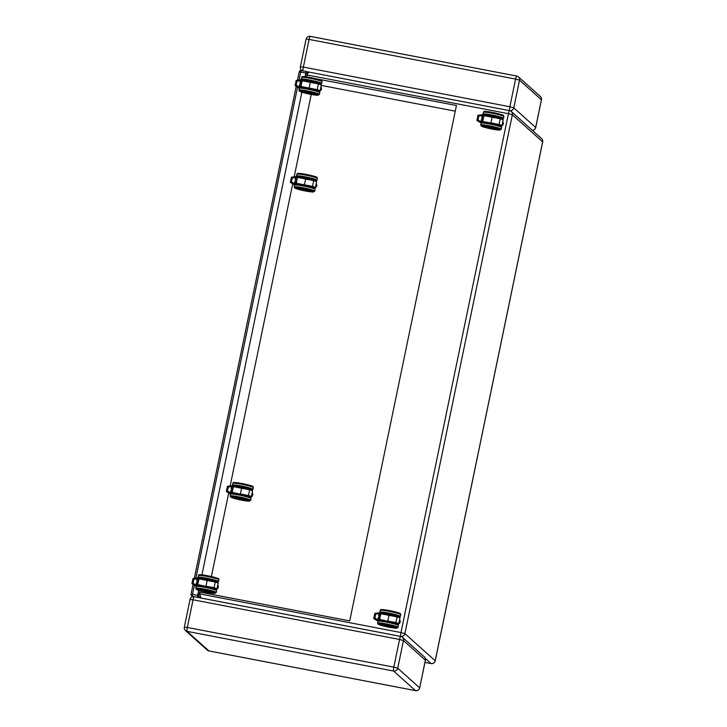 <?xml version="1.0" encoding="UTF-8"?>
<svg xmlns="http://www.w3.org/2000/svg" width="727" height="727" viewBox="0 0 727 727"><rect width="100%" height="100%" fill="white"/><g stroke="black" fill="none" stroke-linecap="round" stroke-linejoin="round"><path stroke-width="1.09" d="M425.304 658.417L431.038 663.551A3.544 3.49 -48.2 0 0 435.191 660.752L435.173 660.852M542.624 141.983L542.651 141.883A3.544 3.49 -48.2 0 0 541.57 138.575L511.272 111.467A3.544 3.49 131.8 0 1 512.353 114.766L508.437 113.685L400.977 632.554L404.894 633.635A3.544 3.49 131.8 0 1 400.94 636.47M509.827 110.677A3.544 3.49 -48.2 0 0 513.78 107.85L509.863 106.76A3.544 0.545 100.9 0 0 509.609 110.631A3.544 3.49 131.8 0 1 511.272 111.467A3.544 3.544 0 0 0 509.582 110.622L509.582 110.622A3.544 0.545 100.9 0 0 508.437 113.685L307.094 74.99C307.603 73.082 308.512 72.155 309.802 72.237L509.527 110.631M509.627 110.649A3.544 0.545 100.9 0 0 509.582 110.622L309.802 72.237M201.043 598.048L199.643 593.859L400.977 632.554A3.544 0.545 100.9 0 0 400.722 636.416L400.695 636.407A3.544 0.545 100.9 0 0 399.55 639.469L403.467 640.56A3.544 3.49 -48.2 0 0 402.385 637.252L402.385 637.252A3.544 3.49 -48.2 0 0 400.741 636.434A3.544 0.545 100.9 0 0 400.695 636.407A3.544 3.544 0 0 1 402.385 637.252L424.286 656.854A3.544 3.49 131.8 0 1 425.368 660.152L419.67 687.887L425.395 660.216L403.467 640.56L397.733 668.231L393.816 667.141A3.544 0.545 100.9 0 0 393.58 671.03A3.544 3.49 -48.2 0 0 397.733 668.231L419.633 687.824A3.544 3.49 131.8 0 1 415.48 690.623L208.976 650.947A3.544 0.545 100.9 0 0 209.022 650.965L209.022 650.965A3.544 0.545 100.9 0 0 209.076 650.965M431.084 663.578L424.941 662.397L431.038 663.551A3.544 0.545 100.9 0 0 431.084 663.578L431.084 663.578A3.544 3.544 0 0 0 435.228 660.807L542.678 141.938A3.544 3.544 0 0 0 541.57 138.575M305.431 76.762L456.447 105.488L349.714 620.903L200.007 592.132L198.507 591.987L198.171 593.695M200.007 592.132L199.643 593.859L198.144 593.714L199.352 597.149L200.916 598.021M455.275 111.167L321.234 85.404M311.238 94.446L294.171 176.843M292.717 183.849L230.159 485.945M228.705 492.951L211.393 576.538M208.076 592.56L207.858 593.641M197.308 581.209L196.763 581.091L197.535 580.846M196.999 583.436L196.408 582.8L196.953 582.918M196.335 586.08L195.945 585.044L193.037 583.236L191.91 583.708L196.172 586.371M193.037 583.236L193.864 579.265L193 578.519L191.91 583.708M196.763 581.091L197.235 578.846L198.126 577.983M217.982 583.118A10.223 0.927 -168.2 0 0 215.228 581.873L207.14 580.482L215.247 582.036L214.056 587.743L205.95 586.189L207.195 580.328L198.98 578.883L207.14 580.482M196.563 584.781L197.653 585.617A10.223 0.927 11.8 0 1 197.862 584.808L197.789 584.59A10.405 0.945 -168.2 0 0 196.563 584.781L197.753 579.074L199.098 578.747L215.247 582.036A10.405 0.945 11.8 0 1 218.118 583.318C217.2 582.872 220.345 583.763 215.228 581.864L215.219 581.864M197.862 584.808L205.932 586.38L197.789 584.59L198.98 578.883A10.405 0.945 11.8 0 0 197.753 579.074M205.932 586.38L214.056 587.743A10.405 0.945 -168.2 0 1 216.928 589.024L218.118 583.318M203.469 590.815L208.24 591.833L203.478 590.915M379.14 616.051L378.594 615.933L379.367 615.687M378.831 618.277L378.24 617.641L378.785 617.759M378.167 620.922L377.767 619.886L374.868 618.077L373.742 618.559L377.995 621.212M374.868 618.077L375.695 614.106L374.832 613.361L373.742 618.559M378.594 615.933L379.067 613.688L379.957 612.825M378.394 619.622L379.485 620.458A10.223 0.927 11.8 0 1 379.694 619.649L379.621 619.431A10.405 0.945 -168.2 0 0 378.394 619.622L379.585 613.915L380.93 613.588L397.051 616.705L388.963 615.324L397.078 616.878L395.888 622.585L387.782 621.031L389.027 615.169L380.812 613.724L388.963 615.324M397.051 616.705L397.078 616.878A10.405 0.945 11.8 0 1 399.95 618.159C399.032 617.714 402.176 618.604 397.06 616.705A10.223 0.927 -168.2 0 1 399.814 617.959M379.694 619.649L387.764 621.221L379.621 619.431L380.812 613.724A10.405 0.945 11.8 0 0 379.585 613.915M387.764 621.221L395.888 622.585A10.405 0.945 -168.2 0 1 398.76 623.866L399.95 618.159M385.292 625.702L390.017 626.738M300.46 83.096L299.915 82.978L300.696 82.724M300.151 85.323L299.56 84.686L300.106 84.805M299.488 87.958L299.097 86.931L296.189 85.123L295.062 85.595L299.324 88.258M296.189 85.123L297.016 81.151L296.162 80.406L295.062 85.595M299.915 82.978L300.387 80.733L301.287 79.861M321.134 84.995A10.223 0.927 -168.2 0 0 318.39 83.759L310.293 82.369L318.399 83.923L317.208 89.63L309.102 88.076L310.347 82.215L302.132 80.77L310.293 82.369M318.371 83.75L318.399 83.923A10.405 0.945 11.8 0 1 321.27 85.204C320.362 84.75 323.497 85.65 318.381 83.75L302.268 80.633A10.223 0.927 -168.2 0 0 301.114 80.824M301.014 86.686L309.102 88.076L300.942 86.477A10.405 0.945 -168.2 0 0 299.715 86.667L300.805 87.504A10.223 0.927 11.8 0 1 301.014 86.686L302.132 80.77A10.405 0.945 11.8 0 0 300.905 80.961L302.259 80.633L301.196 79.216A10.478 0.954 -168.2 0 1 311.647 80.424A10.478 0.954 -168.2 0 1 321.707 83.487L320.189 84.377M309.093 88.267L317.208 89.63A10.405 0.945 -168.2 0 1 320.089 90.911L321.27 85.204M306.621 92.702L311.401 93.719L306.64 92.802M482.292 117.938L481.747 117.819L482.519 117.565M481.983 120.164L481.392 119.528L481.937 119.646M481.319 122.799L480.929 121.772L478.021 119.964L476.894 120.437L481.156 123.099M478.021 119.964L478.848 115.993L477.993 115.248L476.894 120.437M481.747 117.819L482.219 115.575L483.119 114.702M502.966 119.837A10.223 0.927 -168.2 0 0 500.221 118.601L492.124 117.211L500.231 118.765L499.04 124.471L490.934 122.918L492.179 117.056L483.964 115.611L492.124 117.211M500.203 118.592L500.231 118.765A10.405 0.945 11.8 0 1 503.102 120.046C502.184 119.591 505.329 120.491 500.212 118.592L484.1 115.475L482.737 115.802A10.405 0.945 11.8 0 1 483.964 115.611L482.773 121.318A10.405 0.945 -168.2 0 0 481.547 121.509L482.637 122.345A10.223 0.927 11.8 0 1 482.846 121.527L499.04 124.471A10.405 0.945 -168.2 0 1 501.921 125.753L503.102 120.046M488.453 127.543L493.233 128.561L488.462 127.643M299.033 80.043L300.687 72.046L305.849 73.036L306.449 71.519L301.26 70.519L300.687 72.046L299.188 71.9L297.488 80.243L299.188 71.9A1.772 1.745 -48.2 0 1 301.232 70.519A1.772 1.772 0 0 0 299.188 71.9M306.403 71.51L301.26 70.519M191.047 594.204L193.073 584.435L191.019 594.232A1.772 1.772 0 0 0 191.574 595.913L191.574 595.913A1.772 1.745 -48.2 0 1 191.037 594.259L192.519 594.377L192.401 596.313L197.562 597.312L197.68 595.368L192.519 594.377L194.409 585.271M192.564 596.794L191.574 595.913A1.772 1.745 -48.2 0 0 192.401 596.313L192.864 596.731M305.849 73.036L305.095 76.726M301.878 92.229L201.933 574.839M198.725 590.342L197.68 595.368M307.521 72.482L306.449 71.519M231.74 488.971L231.195 488.853L231.968 488.608M231.431 491.198L230.841 490.561L231.386 490.68M230.768 493.842L230.377 492.806L227.469 490.998L226.342 491.479L230.595 494.133M227.469 490.998L228.296 487.035L227.433 486.281L226.342 491.479M231.195 488.853L231.668 486.608L232.558 485.745M230.995 492.542L232.086 493.379A10.223 0.927 11.8 0 1 232.295 492.57L232.222 492.361A10.405 0.945 -168.2 0 0 230.995 492.542L232.186 486.836L233.531 486.508L249.652 489.625L241.573 488.244L249.679 489.798L248.489 495.505L240.383 493.951L241.628 488.099L233.412 486.654L241.573 488.244M249.652 489.625L249.679 489.798A10.405 0.945 11.8 0 1 252.551 491.079C251.633 490.634 254.777 491.534 249.661 489.634A10.223 0.927 -168.2 0 1 252.414 490.879M232.295 492.57L240.364 494.151L232.222 492.361L233.412 486.654A10.405 0.945 11.8 0 0 232.186 486.836M240.364 494.151L248.489 495.505A10.405 0.945 -168.2 0 1 251.36 496.786L252.551 491.079M237.893 498.622L242.673 499.594L237.911 498.677M295.753 179.869L295.207 179.751L295.98 179.496M295.444 182.095L294.853 181.459L295.398 181.577M294.789 184.74L294.39 183.704L291.482 181.904L290.355 182.386L294.626 185.031M291.482 181.904L292.299 177.933L291.445 177.188L290.355 182.386M295.207 179.751L295.671 177.506L296.561 176.634M305.64 178.96L313.691 180.641L312.519 186.357L304.404 184.822L305.64 178.96L313.691 180.641A10.405 0.954 11.6 0 1 316.572 181.923C315.654 181.486 318.789 182.368 313.673 180.478L305.576 179.115M297.561 177.406L305.631 178.96M296.316 183.458L304.404 184.822L296.243 183.249A10.405 0.954 -168.4 0 0 295.017 183.44L296.098 184.267A10.223 0.936 11.6 0 1 296.316 183.458L297.416 177.542A10.405 0.954 11.6 0 0 296.189 177.733L297.543 177.397A10.223 0.936 -168.4 0 0 296.398 177.597M304.395 185.021L312.519 186.357A10.405 0.954 -168.4 0 1 315.391 187.639L316.572 181.923M306.658 190.529L301.923 189.474L306.703 190.483M415.526 690.65A3.544 0.545 -79.1 0 1 415.48 690.623L393.58 671.03L187.075 631.345A3.544 0.545 -79.1 0 1 187.321 627.465L184.349 627.228A3.544 3.49 -48.2 0 0 185.43 630.527L185.43 630.527A3.544 3.49 -48.2 0 0 187.075 631.345L208.976 650.947A3.544 3.49 131.8 0 1 207.331 650.129L207.331 650.129A3.544 3.544 0 0 0 209.022 650.965L415.526 690.65A3.544 3.544 0 0 0 419.67 687.887M425.34 660.252L425.395 660.216A3.544 3.544 0 0 0 424.286 656.854M190.083 599.548L193.046 599.784A3.544 0.545 -79.1 0 1 194.191 596.731L194.191 596.731A3.544 0.545 -79.1 0 1 194.236 596.749L400.641 636.416M541.397 99.872L535.663 127.552M540.334 96.473L540.334 96.473A3.544 3.49 131.8 0 1 541.415 99.772L519.514 80.179A3.544 3.49 -48.2 0 0 518.433 76.871L518.433 76.871A3.544 3.49 -48.2 0 0 516.788 76.053A3.544 0.545 100.9 0 0 516.743 76.035L516.743 76.035A3.544 0.545 100.9 0 0 515.597 79.089L519.514 80.179L513.78 107.85L535.681 127.452A3.544 3.49 131.8 0 1 532.328 130.306A3.544 3.544 0 0 0 535.717 127.507L541.442 99.835A3.544 3.544 0 0 0 540.334 96.473L518.433 76.871A3.544 3.544 0 0 0 516.743 76.035L310.238 36.35A3.544 0.545 -79.1 0 1 310.293 36.377L516.688 76.035M303.059 70.864A3.544 0.545 -79.1 0 1 303.368 67.084L300.396 66.848A3.544 3.49 -48.2 0 0 301.478 70.146L301.478 70.146A3.544 3.49 -48.2 0 0 302.377 70.728M306.131 39.176L309.102 39.412A3.544 0.545 -79.1 0 1 310.238 36.35A3.544 3.544 0 0 0 306.103 39.113L300.369 66.784A3.544 3.544 0 0 0 301.478 70.146L302.059 70.673M542.651 141.883L435.191 660.752L404.894 633.635L512.353 114.766L542.651 141.883M306.739 76.726L307.094 74.99L305.594 74.845L305.267 76.553L305.594 74.845C305.649 73.6 306.694 72.709 308.73 72.173L309.829 72.237M199.598 597.358C198.38 596.204 197.898 594.986 198.144 593.714L198.507 591.987M198.244 589.688A7.815 0.709 11.8 0 1 198.207 589.588L202.224 589.833L213.511 592.769M213.384 592.932A7.861 0.718 -168.2 0 0 206.105 590.551A7.861 0.718 -168.2 0 0 198.217 589.751A7.861 0.718 -168.2 0 0 198.353 589.842M196.544 589.424A9.587 0.872 11.8 0 1 209.385 591.133A9.587 0.872 11.8 0 1 211.612 593.123A9.587 0.872 11.8 0 1 196.544 589.424M215.056 589.906A9.587 0.872 -168.2 0 0 207.986 587.18A9.587 0.872 -168.2 0 0 197.262 585.971M216.646 590.769L216.273 589.77C216.955 589.379 212.411 588.179 202.642 586.144C192.628 585.18 198.562 585.598 196.136 586.498A10.478 0.954 11.8 0 1 206.577 587.698A10.478 0.954 11.8 0 1 216.646 590.769L216.282 592.496A10.478 0.954 -168.2 0 0 206.223 589.424A10.478 0.954 -168.2 0 0 195.772 588.225L196.136 589.224L201.661 591.169L214.665 593.386L216.282 592.496M193.864 579.265L197.235 578.846M195.945 585.044L196.408 582.8M218.909 579.873L218.545 578.874C219.227 578.492 214.683 577.283 204.914 575.248C194.9 574.294 200.825 574.703 198.398 575.602A10.478 0.954 11.8 0 1 208.849 576.802A10.478 0.954 11.8 0 1 218.909 579.873L218.554 581.609A10.478 0.954 -168.2 0 0 208.495 578.538A10.478 0.954 -168.2 0 0 198.044 577.329L199.08 578.747A10.223 0.927 -168.2 0 0 197.962 578.937M213.956 587.916A10.223 0.927 11.8 0 1 215.592 589.352L216.928 589.024M217.782 584.944A2.899 2.853 131.8 0 1 216.837 589.179L218.327 586.498L217.782 584.944M216.655 589.279A2.899 2.853 131.8 0 1 215.91 589.515L216.673 589.27M208.186 591.896L203.451 590.869M203.505 590.951L208.167 591.86L203.505 590.951M200.498 578.765A7.815 0.709 11.8 0 1 200.479 578.692L204.496 578.937L215.765 582A7.861 0.718 -168.2 0 0 208.058 579.592A7.861 0.718 -168.2 0 0 200.479 578.856M199.18 578.765A9.587 0.872 11.8 0 1 198.816 578.538A9.587 0.872 11.8 0 1 209.076 579.646A9.587 0.872 11.8 0 1 216.964 582.463M217.328 579.01A9.587 0.872 -168.2 0 0 210.257 576.284A9.587 0.872 -168.2 0 0 199.534 575.075M212.402 588.27A7.624 0.691 -168.2 0 0 201.152 585.917M198.244 589.57L198.253 589.552A7.806 0.709 -168.2 0 0 198.244 589.57L198.38 589.87C198.807 589.861 196.626 590.006 206.868 592.251A7.624 0.691 11.8 0 1 198.934 589.642A7.624 0.691 11.8 0 1 211.748 592.114A7.624 0.691 11.8 0 1 206.868 592.251C217.028 593.841 212.057 592.65 213.52 592.75M210.367 580.937L205.568 580.01M200.625 579.046A7.624 0.691 11.8 0 1 207.104 579.673A7.624 0.691 11.8 0 1 215.319 581.891M215.755 582.036L215.765 582A7.806 0.709 -168.2 0 0 208.267 579.71A7.806 0.709 -168.2 0 0 200.488 578.819L200.534 579.028M380.076 624.529A7.815 0.709 11.8 0 1 380.039 624.429L384.056 624.675L395.334 627.619M395.215 627.774A7.861 0.718 -168.2 0 0 387.936 625.393A7.861 0.718 -168.2 0 0 380.048 624.593A7.861 0.718 -168.2 0 0 380.185 624.684M378.376 624.266A9.587 0.872 11.8 0 1 391.217 625.974A9.587 0.872 11.8 0 1 393.434 627.964A9.587 0.872 11.8 0 1 378.376 624.266M396.887 624.747A9.587 0.872 -168.2 0 0 389.817 622.021A9.587 0.872 -168.2 0 0 379.094 620.813M398.469 625.611L398.105 624.611C398.787 624.22 394.243 623.021 384.474 620.985C374.46 620.022 380.385 620.44 377.958 621.34A10.478 0.954 11.8 0 1 388.409 622.539A10.478 0.954 11.8 0 1 398.469 625.611L398.114 627.337A10.478 0.954 -168.2 0 0 388.054 624.275A10.478 0.954 -168.2 0 0 377.604 623.066L377.967 624.066L383.492 626.011L396.497 628.228L398.114 627.337M375.695 614.106L379.067 613.688M377.767 619.886L378.24 617.641M400.741 614.715L400.377 613.715C401.059 613.334 396.515 612.125 386.746 610.089C376.731 609.135 382.656 609.544 380.23 610.444A10.478 0.954 11.8 0 1 390.681 611.643A10.478 0.954 11.8 0 1 400.741 614.715L400.386 616.451A10.478 0.954 -168.2 0 0 390.317 613.379A10.478 0.954 -168.2 0 0 379.876 612.17L380.912 613.588A10.223 0.927 -168.2 0 0 379.794 613.779M395.788 622.757A10.223 0.927 11.8 0 1 397.424 624.193L398.76 623.866M399.614 619.786A2.899 2.853 131.8 0 1 398.669 624.02L400.159 621.34L399.614 619.786M398.478 624.12A2.899 2.853 131.8 0 1 397.742 624.357L398.496 624.111M385.337 625.793L389.999 626.701L385.337 625.793M382.329 613.606A7.815 0.709 11.8 0 1 382.302 613.533L386.328 613.779L397.596 616.841A7.861 0.718 -168.2 0 0 389.89 614.433A7.861 0.718 -168.2 0 0 382.311 613.697L382.366 613.87M381.012 613.606A9.587 0.872 11.8 0 1 380.648 613.379A9.587 0.872 11.8 0 1 390.908 614.488A9.587 0.872 11.8 0 1 398.796 617.305M399.159 613.852A9.587 0.872 -168.2 0 0 392.089 611.125A9.587 0.872 -168.2 0 0 381.366 609.917M394.234 623.112A7.624 0.691 -168.2 0 0 382.984 620.758M380.076 624.411L380.076 624.393A7.806 0.709 -168.2 0 0 380.076 624.411L380.212 624.711C380.639 624.702 378.458 624.847 388.7 627.092A7.624 0.691 11.8 0 1 380.766 624.484A7.624 0.691 11.8 0 1 393.58 626.956A7.624 0.691 11.8 0 1 388.7 627.092C398.859 628.682 393.889 627.492 395.352 627.592M392.198 615.778L387.4 614.851M382.457 613.888A7.624 0.691 11.8 0 1 388.936 614.515A7.624 0.691 11.8 0 1 397.151 616.732M397.596 616.841L397.587 616.878A7.806 0.709 -168.2 0 0 390.099 614.551A7.806 0.709 -168.2 0 0 382.32 613.661L382.347 613.497M301.405 91.566A7.815 0.709 11.8 0 1 301.36 91.475L305.385 91.72L316.663 94.655M316.536 94.819A7.861 0.718 -168.2 0 0 309.266 92.438A7.861 0.718 -168.2 0 0 301.369 91.638A7.861 0.718 -168.2 0 0 301.505 91.729M299.697 91.311A9.587 0.872 11.8 0 1 312.537 93.02A9.587 0.872 11.8 0 1 314.764 95.01A9.587 0.872 11.8 0 1 299.697 91.311M318.208 91.793A9.587 0.872 -168.2 0 0 311.147 89.067A9.587 0.872 -168.2 0 0 300.424 87.858M319.798 92.656L319.426 91.657C320.116 91.266 315.573 90.057 305.794 88.031C295.78 87.067 301.714 87.485 299.288 88.385A10.478 0.954 11.8 0 1 309.738 89.585A10.478 0.954 11.8 0 1 319.798 92.656L319.435 94.383A10.478 0.954 -168.2 0 0 309.375 91.311A10.478 0.954 -168.2 0 0 298.924 90.112L299.288 91.111L304.822 93.056L317.826 95.264L319.435 94.383M297.016 81.151L300.387 80.733M299.097 86.931L299.56 84.686M317.108 89.803A10.223 0.927 11.8 0 1 318.744 91.239L320.089 90.911M320.934 86.831A2.899 2.853 131.8 0 1 319.989 91.066L321.488 88.385L320.934 86.831M319.807 91.166A2.899 2.853 131.8 0 1 319.062 91.402L319.825 91.157M311.338 93.783L306.612 92.756M303.65 80.652A7.815 0.709 11.8 0 1 303.632 80.579L307.648 80.824L318.935 83.769M318.944 83.75L318.917 83.887A7.861 0.718 -168.2 0 0 311.211 81.479A7.861 0.718 -168.2 0 0 303.632 80.733M302.341 80.652A9.587 0.872 11.8 0 1 301.969 80.424A9.587 0.872 11.8 0 1 312.228 81.533A9.587 0.872 11.8 0 1 320.116 84.341M320.48 80.897A9.587 0.872 -168.2 0 0 313.41 78.171A9.587 0.872 -168.2 0 0 302.686 76.962M322.07 81.76L321.697 80.761C322.379 80.379 317.835 79.17 308.066 77.135C298.052 76.181 303.986 76.589 301.56 77.489A10.478 0.954 11.8 0 1 312.001 78.689A10.478 0.954 11.8 0 1 322.07 81.76L321.707 83.487M315.554 90.157A7.624 0.691 -168.2 0 0 304.304 87.803M301.414 91.429A7.806 0.709 -168.2 0 0 301.396 91.457L301.532 91.756C301.959 91.738 299.788 91.893 310.029 94.137A7.624 0.691 11.8 0 1 302.087 91.52A7.624 0.691 11.8 0 1 314.9 94.001A7.624 0.691 11.8 0 1 310.02 94.137C320.18 95.719 315.209 94.537 316.681 94.637M313.519 82.823L308.721 81.897M303.777 80.933A7.624 0.691 11.8 0 1 310.265 81.56A7.624 0.691 11.8 0 1 318.471 83.778M318.908 83.923L318.917 83.887A7.806 0.709 -168.2 0 0 311.429 81.597A7.806 0.709 -168.2 0 0 303.641 80.697L303.695 80.915M483.237 126.416A7.815 0.709 11.8 0 1 483.191 126.316L487.217 126.562L498.495 129.497C497.041 129.379 502.012 130.56 491.861 128.979A7.624 0.691 11.8 0 1 483.918 126.362A7.624 0.691 11.8 0 1 496.732 128.843A7.624 0.691 11.8 0 1 491.852 128.979C481.619 126.734 483.791 126.58 483.364 126.598L483.237 126.271A7.806 0.709 -168.2 0 0 483.228 126.298M498.368 129.66A7.861 0.718 -168.2 0 0 491.098 127.28A7.861 0.718 -168.2 0 0 483.201 126.48A7.861 0.718 -168.2 0 0 483.337 126.571M481.528 126.153A9.587 0.872 11.8 0 1 494.369 127.861A9.587 0.872 11.8 0 1 496.596 129.851A9.587 0.872 11.8 0 1 481.528 126.153M500.04 126.634A9.587 0.872 -168.2 0 0 492.979 123.908A9.587 0.872 -168.2 0 0 482.255 122.699M501.63 127.498L501.257 126.498C501.939 126.107 497.404 124.899 487.626 122.872C477.612 121.909 483.546 122.327 481.12 123.226A10.478 0.954 11.8 0 1 491.57 124.426A10.478 0.954 11.8 0 1 501.63 127.498L501.267 129.224A10.478 0.954 -168.2 0 0 491.207 126.153A10.478 0.954 -168.2 0 0 480.756 124.953L481.12 125.953L486.654 127.897L499.658 130.115L501.267 129.224M478.848 115.993L482.219 115.575M480.929 121.772L481.392 119.528M503.893 116.602L503.529 115.602C504.211 115.22 499.667 114.012 489.898 111.976C479.884 111.022 485.809 111.431 483.382 112.331A10.478 0.954 11.8 0 1 493.833 113.53A10.478 0.954 11.8 0 1 503.893 116.602L503.538 118.337A10.478 0.954 -168.2 0 0 493.479 115.266A10.478 0.954 -168.2 0 0 483.028 114.057L484.064 115.475A10.223 0.927 -168.2 0 0 482.946 115.666M498.94 124.644A10.223 0.927 11.8 0 1 500.576 126.08L501.921 125.753M482.846 121.527L490.925 123.108M502.766 121.673A2.899 2.853 131.8 0 1 501.821 125.907L503.32 123.226L502.766 121.673M501.639 126.007A2.899 2.853 131.8 0 1 500.894 126.244L501.657 125.998M493.17 128.624L488.435 127.598M488.489 127.679L493.151 128.579L488.489 127.679M485.482 115.493A7.815 0.709 11.8 0 1 485.463 115.42L489.48 115.666L500.749 118.728A7.861 0.718 -168.2 0 0 493.042 116.32A7.861 0.718 -168.2 0 0 485.463 115.575M484.173 115.493A9.587 0.872 11.8 0 1 483.8 115.266A9.587 0.872 11.8 0 1 494.06 116.375A9.587 0.872 11.8 0 1 501.948 119.183M502.312 115.738A9.587 0.872 -168.2 0 0 495.241 113.012A9.587 0.872 -168.2 0 0 484.518 111.804M497.386 124.999A7.624 0.691 -168.2 0 0 486.136 122.645M495.351 117.665L490.552 116.738M485.609 115.775A7.624 0.691 11.8 0 1 492.088 116.402A7.624 0.691 11.8 0 1 500.303 118.619M500.739 118.765L500.749 118.728A7.806 0.709 -168.2 0 0 493.251 116.438A7.806 0.709 -168.2 0 0 485.472 115.538L485.518 115.757M194.309 578.356L296.207 86.313L194.327 578.356M195.881 578.156L297.561 87.158M232.676 497.45A7.815 0.709 11.8 0 1 232.64 497.35L236.657 497.595L247.943 500.539C246.489 500.421 251.46 501.603 241.3 500.012A7.624 0.691 11.8 0 1 233.367 497.404A7.624 0.691 11.8 0 1 246.18 499.885A7.624 0.691 11.8 0 1 241.3 500.012C231.059 497.777 233.24 497.622 232.813 497.641L232.676 497.332A7.806 0.709 -168.2 0 0 232.676 497.332L232.685 497.313M247.816 500.694A7.861 0.718 -168.2 0 0 240.537 498.313A7.861 0.718 -168.2 0 0 232.649 497.513A7.861 0.718 -168.2 0 0 232.785 497.613M230.977 497.195A9.587 0.872 11.8 0 1 243.818 498.895A9.587 0.872 11.8 0 1 246.044 500.885A9.587 0.872 11.8 0 1 230.977 497.195M249.488 497.668A9.587 0.872 -168.2 0 0 242.418 494.942A9.587 0.872 -168.2 0 0 231.695 493.733M251.069 498.531L250.706 497.532C251.388 497.15 246.844 495.941 237.075 493.906C227.06 492.951 232.994 493.36 230.568 494.26A10.478 0.954 11.8 0 1 241.01 495.46A10.478 0.954 11.8 0 1 251.069 498.531L250.715 500.267A10.478 0.954 -168.2 0 0 240.655 497.195A10.478 0.954 -168.2 0 0 230.205 495.987L230.568 496.986L236.093 498.931L249.097 501.148L250.715 500.267M228.296 487.035L231.668 486.608M230.377 492.806L230.841 490.561M253.341 487.644L252.978 486.636C253.659 486.254 249.116 485.045 239.347 483.01C229.332 482.056 235.257 482.474 232.831 483.364A10.478 0.954 11.8 0 1 243.281 484.573A10.478 0.954 11.8 0 1 253.341 487.644L252.987 489.371A10.478 0.954 -168.2 0 0 242.927 486.299A10.478 0.954 -168.2 0 0 232.476 485.1L233.512 486.508A10.223 0.927 -168.2 0 0 232.395 486.708M248.389 495.678A10.223 0.927 11.8 0 1 250.024 497.114L251.36 496.786M252.214 492.715A2.899 2.853 131.8 0 1 251.269 496.95L252.76 494.26L252.214 492.715M251.088 497.041A2.899 2.853 131.8 0 1 250.342 497.277L251.106 497.032M242.618 499.658L237.893 498.586M237.938 498.713L242.6 499.622L237.938 498.713M234.93 486.527A7.815 0.709 11.8 0 1 234.912 486.454L238.929 486.708L250.197 489.762A7.861 0.718 -168.2 0 0 242.491 487.354A7.861 0.718 -168.2 0 0 234.912 486.617M233.612 486.527A9.587 0.872 11.8 0 1 233.249 486.299A9.587 0.872 11.8 0 1 243.509 487.408A9.587 0.872 11.8 0 1 251.397 490.225M251.76 486.772A9.587 0.872 -168.2 0 0 244.69 484.055A9.587 0.872 -168.2 0 0 233.967 482.837M246.835 496.032A7.624 0.691 -168.2 0 0 235.584 493.678M244.799 488.698L240.001 487.772M235.057 486.808A7.624 0.691 11.8 0 1 241.537 487.435A7.624 0.691 11.8 0 1 249.752 489.662M250.188 489.798L250.197 489.762A7.806 0.709 -168.2 0 0 242.7 487.472A7.806 0.709 -168.2 0 0 234.921 486.581L234.966 486.79M296.716 188.338A7.815 0.718 11.6 0 1 296.671 188.238L306.449 189.593L311.974 191.392C310.538 191.274 315.482 192.446 305.34 190.883A7.624 0.7 11.6 0 1 297.398 188.293A7.624 0.7 11.6 0 1 310.22 190.738A7.624 0.7 11.6 0 1 305.34 190.883C295.126 188.684 297.261 188.511 296.843 188.529L296.716 188.202A7.806 0.718 -168.4 0 0 296.707 188.229M311.856 191.555A7.861 0.718 -168.4 0 0 304.577 189.184A7.861 0.718 -168.4 0 0 296.68 188.411A7.861 0.718 -168.4 0 0 296.816 188.502M295.008 188.084A9.587 0.872 11.6 0 1 307.857 189.756A9.587 0.872 11.6 0 1 310.075 191.746A9.587 0.872 11.6 0 1 295.008 188.084M313.528 188.52A9.587 0.872 -168.4 0 0 306.44 185.803A9.587 0.872 -168.4 0 0 295.725 184.631M315.109 189.383L314.727 188.375C315.5 188.011 310.965 186.821 301.123 184.785C291.073 183.849 297.016 184.258 294.589 185.158A10.478 0.954 11.6 0 1 305.04 186.33A10.478 0.954 11.6 0 1 315.109 189.383L314.755 191.11A10.478 0.954 -168.4 0 0 304.686 188.057A10.478 0.954 -168.4 0 0 294.235 186.884L294.599 187.884L300.024 189.792L313.137 192.001L314.755 191.11M292.299 177.933L295.671 177.506M294.39 183.704L294.853 181.459M316.427 181.723A10.223 0.936 -168.4 0 0 313.682 180.478M312.419 186.53A10.223 0.936 11.6 0 1 314.064 187.966L315.391 187.639M316.236 183.558A2.899 2.853 131.8 0 1 315.291 187.793L316.781 185.121L316.236 183.558M315.127 187.884A2.899 2.853 131.8 0 1 314.382 188.129L315.145 187.875M301.941 189.556L306.712 190.447M301.969 189.593L306.63 190.483L301.969 189.593M298.933 177.415A7.815 0.718 11.6 0 1 298.915 177.343L308.693 178.697L314.218 180.496M314.237 180.478L314.209 180.614A7.861 0.718 -168.4 0 0 306.494 178.215A7.861 0.718 -168.4 0 0 298.915 177.506M297.607 177.415A9.587 0.872 11.6 0 1 297.252 177.188A9.587 0.872 11.6 0 1 307.503 178.269A9.587 0.872 11.6 0 1 315.418 181.068M315.772 177.624A9.587 0.872 -168.4 0 0 308.675 174.907A9.587 0.872 -168.4 0 0 297.961 173.726M317.354 178.478L316.972 177.47C317.744 177.115 313.21 175.916 303.368 173.889C293.308 172.953 299.26 173.353 296.834 174.262A10.478 0.954 11.6 0 1 307.285 175.434A10.478 0.954 11.6 0 1 317.354 178.478L316.999 180.214A10.478 0.954 -168.4 0 0 306.93 177.161A10.478 0.954 -168.4 0 0 296.471 175.989L297.516 177.397M310.838 186.875A7.624 0.7 -168.4 0 0 299.633 184.567M308.802 179.56L304.013 178.651M299.061 177.688A7.624 0.7 11.6 0 1 305.54 178.306A7.624 0.7 11.6 0 1 313.755 180.505M314.2 180.641L314.209 180.614A7.806 0.718 -168.4 0 0 306.712 178.342A7.806 0.718 -168.4 0 0 298.924 177.461L298.97 177.679M187.321 627.465L193.046 599.784L399.55 639.469L393.816 667.141L187.321 627.465M306.567 71.628L309.448 72.182M303.368 67.084L309.102 39.412L515.597 79.089L509.863 106.76L303.368 67.084M199.352 597.149L200.161 597.876M196.136 586.498L195.772 588.225M196.554 585.88L196.708 585.117M198.089 577.883L193 578.519M198.026 578.828L198.18 578.065M198.398 575.602L198.044 577.329M218.554 581.609L217.028 582.491M201.106 585.907L212.448 588.279M205.732 579.91L210.557 581.027M377.958 621.34L377.604 623.066M378.385 620.722L378.54 619.958M379.921 612.725L374.832 613.361M379.848 613.67L380.012 612.906M380.23 610.444L379.876 612.17M400.386 616.451L398.859 617.332M382.938 620.749L394.279 623.121M387.564 614.751L392.38 615.869M299.288 88.385L298.924 90.112M299.706 87.758L299.869 87.004M301.242 79.77L296.162 80.406M301.178 80.715L301.332 79.952M299.715 86.667L300.905 80.961M301.56 77.489L301.196 79.216M304.259 87.794L315.6 90.166M308.884 81.797L313.71 82.914M481.12 123.226L480.756 124.953M481.538 122.609L481.692 121.845M483.073 114.612L477.993 115.248M483.01 115.557L483.164 114.793M481.547 121.509L482.737 115.802M483.382 112.331L483.028 114.057M503.538 118.337L502.012 119.219M486.09 122.636L497.432 125.008M490.716 116.638L495.541 117.756M230.568 494.26L230.205 495.987M230.986 493.642L231.141 492.879M232.522 485.645L227.433 486.281M232.458 486.59L232.613 485.836M232.831 483.364L232.476 485.1M252.987 489.371L251.46 490.252M235.539 493.669L246.88 496.041M240.164 487.672L244.99 488.798M294.589 185.158L294.235 186.884M295.008 184.54L295.162 183.777M296.525 176.534L291.445 177.188M296.462 177.479L296.616 176.725M295.017 183.44L296.189 177.733M296.834 174.262L296.471 175.989M316.999 180.214L315.482 181.096M299.588 184.558L310.883 186.894M304.168 178.542L308.993 179.66M400.695 636.407L194.191 596.731A3.544 3.544 0 0 0 190.047 599.493L184.322 627.165A3.544 3.544 0 0 0 185.43 630.527L207.331 650.129"/></g></svg>

